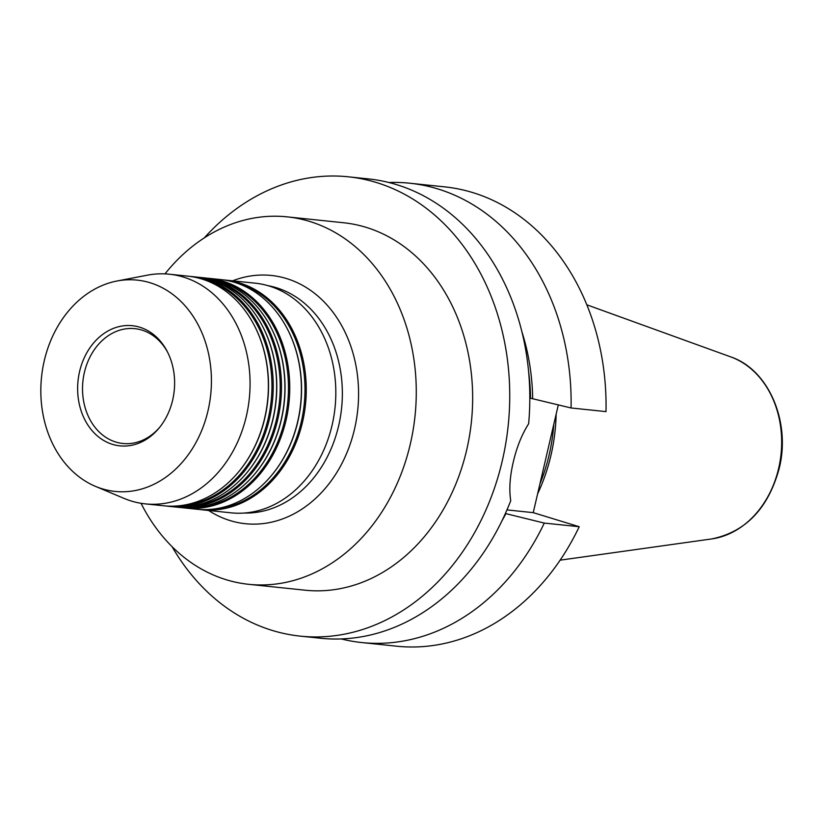 <?xml version="1.0" encoding="UTF-8"?>
<svg xmlns="http://www.w3.org/2000/svg" width="823" height="823" viewBox="0 0 823 823"><rect width="100%" height="100%" fill="white"/><g stroke="black" fill="none" stroke-linecap="round" stroke-linejoin="round"><path stroke-width="1.23" d="M164.991 273.884A184.733 147.893 96 0 1 287.104 216.85A184.733 147.893 96 0 1 410.286 444.163A184.733 147.893 96 0 1 248.741 584.32A184.733 147.893 96 0 1 141.042 503.295M204.279 237.888A230.924 184.866 96 0 1 348.273 176.801A230.924 184.866 96 0 1 502.256 460.942A230.924 184.866 96 0 1 300.323 636.138A230.924 184.866 96 0 1 172.048 546.637M348.273 176.801L368.354 178.9A230.924 184.866 96 0 1 528.644 423.742C521.792 434.595 516.659 447.383 513.264 462.094C509.828 476.795 508.984 489.664 510.733 500.703A230.924 184.866 96 0 1 320.404 638.236L300.323 636.138M553.817 424.174A159.662 127.822 96 0 1 549.178 454.769A159.662 127.822 96 0 1 539.919 483.934M556.153 414.164A161.966 129.674 96 0 1 550.957 455.304A161.966 129.674 96 0 1 537.584 493.944M79.584 371.533A60.398 48.351 96 0 1 119.469 326.515A60.398 48.351 96 0 1 167.213 351.431A60.398 48.351 96 0 1 172.665 400.029A60.398 48.351 96 0 1 159.23 427.878A60.398 48.351 96 0 1 100.684 438.515A60.398 48.351 96 0 1 79.584 371.533M159.878 427.086A57.733 46.222 96 0 1 122.884 443.484A57.733 46.222 96 0 1 84.388 372.449A57.733 46.222 96 0 1 134.869 328.655A57.733 46.222 96 0 1 167.676 352.347M234.853 282.464A114.767 91.878 96 0 1 301.269 421.901A114.767 91.878 96 0 1 211.161 509.334M223.105 279.861A115.457 92.433 96 0 1 225.533 280.077A115.457 92.433 96 0 1 302.514 422.148A115.457 92.433 96 0 1 201.553 509.746A115.457 92.433 96 0 1 199.135 509.447M287.361 328.963A114.767 91.878 96 0 1 287.484 329.2A114.767 91.878 96 0 1 297.854 421.551A114.767 91.878 96 0 1 272.32 474.48A114.767 91.878 96 0 1 272.156 474.686M206.583 278.133A115.457 92.433 96 0 1 209.011 278.349L220.687 279.563A115.457 92.433 96 0 1 287.237 328.727A115.457 92.433 96 0 1 297.669 421.633A115.457 92.433 96 0 1 271.981 474.881A115.457 92.433 96 0 1 196.707 509.242L185.041 508.017A115.457 92.433 96 0 1 182.624 507.729M218.332 280.736A114.767 91.878 96 0 1 284.758 420.183A114.767 91.878 96 0 1 194.65 507.606M209.011 278.349A115.457 92.433 96 0 1 286.003 420.419A115.457 92.433 96 0 1 185.041 508.017M270.849 327.235A114.767 91.878 96 0 1 270.973 327.472A114.767 91.878 96 0 1 281.343 419.823A114.767 91.878 96 0 1 255.809 472.752A114.767 91.878 96 0 1 255.634 472.958M198.333 277.279A115.457 92.433 96 0 1 200.761 277.485L204.166 277.845A115.457 92.433 96 0 1 270.726 326.998A115.457 92.433 96 0 1 281.157 419.915A115.457 92.433 96 0 1 255.469 473.163A115.457 92.433 96 0 1 180.196 507.513L176.78 507.153A115.457 92.433 96 0 1 174.363 506.865M210.081 279.871A114.767 91.878 96 0 1 276.497 419.319A114.767 91.878 96 0 1 186.389 506.742M200.761 277.485A115.457 92.433 96 0 1 277.742 419.555A115.457 92.433 96 0 1 176.78 507.153M262.588 326.371A114.767 91.878 96 0 1 262.712 326.608A114.767 91.878 96 0 1 273.082 418.958A114.767 91.878 96 0 1 247.548 471.888A114.767 91.878 96 0 1 247.384 472.093M190.072 276.415A115.457 92.433 96 0 1 192.5 276.621L195.915 276.981A115.457 92.433 96 0 1 262.475 326.145A115.457 92.433 96 0 1 272.897 419.051A115.457 92.433 96 0 1 247.209 472.299A115.457 92.433 96 0 1 171.935 506.649L168.52 506.299A115.457 92.433 96 0 1 166.102 506.001M201.82 279.018A114.767 91.878 96 0 1 268.236 418.454A114.767 91.878 96 0 1 178.138 505.888M192.5 276.621A115.457 92.433 96 0 1 269.491 418.691A115.457 92.433 96 0 1 168.52 506.299M254.338 325.517A114.767 91.878 96 0 1 254.461 325.743A114.767 91.878 96 0 1 264.821 418.105A114.767 91.878 96 0 1 239.287 471.034A114.767 91.878 96 0 1 239.123 471.229M169.332 274.203L187.654 276.116A115.457 92.433 96 0 1 254.214 325.28A115.457 92.433 96 0 1 264.646 418.187A115.457 92.433 96 0 1 238.958 471.435A115.457 92.433 96 0 1 163.674 505.785L145.352 503.882A115.457 92.433 -84 0 0 246.324 416.273A115.457 92.433 -84 0 0 169.332 274.203A115.457 92.433 -84 0 0 147.338 275.18L116.917 281.024A106.218 85.036 -84 0 0 44.267 360.731A106.218 85.036 -84 0 0 95.478 486.372A106.218 85.036 -84 0 0 207.982 410.842A106.218 85.036 -84 0 0 116.917 281.024M95.478 486.372L124.036 498.388A115.457 92.433 -84 0 0 145.352 503.882M225.533 280.077L255.089 283.163A115.457 92.433 96 0 1 332.081 425.234A115.457 92.433 96 0 1 231.109 512.832L201.553 509.746M287.104 216.85L343.479 222.735A184.733 147.893 96 0 1 466.662 450.047A184.733 147.893 96 0 1 305.117 590.204L248.741 584.32M501.979 520.794A197.438 158.067 96 0 0 505.898 513.645L544.281 523.078A230.924 184.866 96 0 1 361.719 642.547A230.924 184.866 96 0 1 341.206 638.936M544.281 523.078L579.217 526.72A230.924 184.866 96 0 1 396.655 646.199L361.719 642.547M388.857 182.511A230.924 184.866 96 0 1 409.669 183.21L444.615 186.862A230.924 184.866 96 0 1 606.006 411.613L571.059 407.971L529.806 398.054M579.217 526.72L533.232 512.647L558.323 404.844M409.669 183.21A230.924 184.866 96 0 1 571.059 407.971M506.968 509.9L533.232 512.647M244.122 513.038A114.531 91.692 -84 0 0 338.644 425.769A114.531 91.692 -84 0 0 267.866 285.643M232.611 280.818A124.808 99.912 96 0 1 330.105 308.584A124.808 99.912 96 0 1 354.538 429.03A124.808 99.912 96 0 1 208.641 510.486M730.711 356.884C768.6 369.476 790.954 421.921 779.227 468.338C768.281 508.408 745.772 531.936 711.71 538.931A93.308 74.698 -84 0 0 778.64 468.41A93.308 74.698 -84 0 0 730.711 356.884L586.799 304.798M521.761 331.309A197.438 158.067 96 0 1 532.676 398.538M530.557 398.137A196.286 157.142 -84 0 0 528.531 371.06M711.71 538.931L560.144 560.165"/></g></svg>
